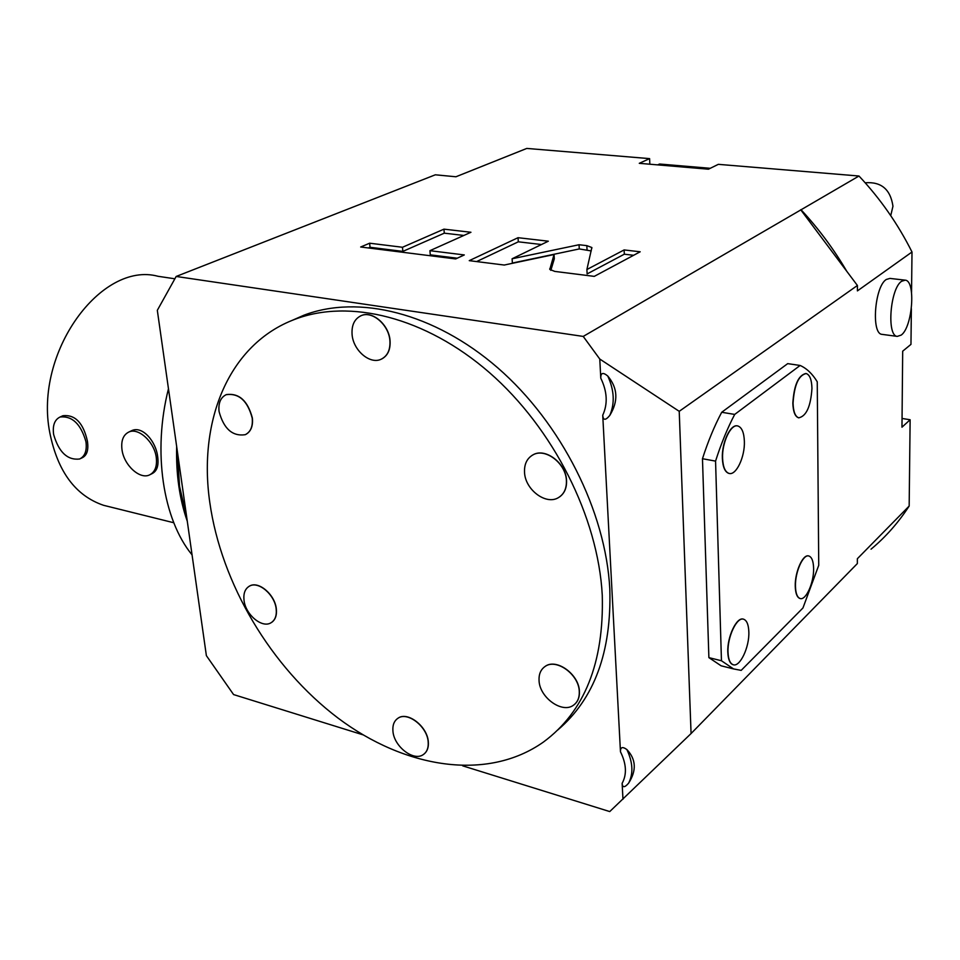 <?xml version="1.0" encoding="UTF-8"?>
<svg xmlns="http://www.w3.org/2000/svg" width="960" height="960" viewBox="0 0 960 960"><rect width="100%" height="100%" fill="white"/><g stroke="black" fill="none" stroke-linecap="round" stroke-linejoin="round"><path stroke-width="1.44" d="M912 252L857.412 290.892L857.412 285.48L846.768 271.284C833.712 249 818.472 228.504 801.06 209.772L858.984 176.016C880.296 198.708 897.972 224.028 912 252L911.544 292.428M911.364 308.724L910.968 344.376L902.688 351.192L901.968 427.2L910.128 419.748L909.168 506.052L857.352 558.732L857.352 563.568L691.068 733.548L679.224 411.324L857.412 285.48M882.432 334.416L881.988 334.356C871.02 333.9 874.668 286.428 886.296 279.468L889.932 278.412L904.848 280.116M800.124 365.46L787.704 363.636L721.704 412.272C714.432 425.94 708.024 441.432 702.468 458.724L715.56 461.112C721.092 443.736 727.476 428.172 734.7 414.42L800.124 365.46C806.676 368.364 812.388 373.8 817.248 381.78L818.736 565.308L802.944 607.98L741.18 670.38L733.524 668.916L721.452 660.756L715.56 461.112M725.988 667.02L721.104 665.796L708.888 657.624L702.468 458.724M843.96 577.26L820.428 601.32M909.168 506.052C898.344 522.696 885.636 537.072 871.032 549.192M462.732 765.852L609.744 811.572L691.068 733.548M362.976 734.82L233.58 694.572L206.376 655.644L157.32 310.32L176.172 276.456L583.224 336.42L801.06 209.772M858.984 176.016L718.332 164.34L708.432 169.2L639.276 163.32L649.608 158.628L526.788 148.428L455.916 176.772L435.336 174.804L176.172 276.456M586.896 269.52L591.852 247.524L586.824 245.64L579.048 244.74L512.088 258.78L548.328 241.2L518.04 237.696L469.248 260.652L504.216 265.044L554.052 254.532L549.792 269.424L554.82 271.416L594.264 276.372L640.176 251.784L624.12 249.936L586.896 269.52L587.136 273.912L624.324 254.196L624.12 249.936M429.924 250.68L470.952 232.272L443.952 229.152L402.48 247.272L369.636 243.204L360.684 246.996L455.664 258.936L464.292 254.94L429.924 250.68L430.284 254.844L457.212 258.216M846.768 271.284L800.688 209.736M583.224 336.42L599.772 359.04L679.224 411.324M599.772 359.04L600.78 378.18C600.624 372.756 602.952 372.036 607.764 376.032C617.808 387.996 618.492 401.136 609.78 415.44C605.508 420.588 603.156 420.516 602.736 415.212L620.46 751.74C620.352 747.108 622.5 746.388 626.892 749.568C636.108 759.324 636.684 770.52 628.62 783.168C624.636 787.776 622.476 787.824 622.128 783.312L622.968 799.26M557.808 729.948C594.288 698.916 611.628 651.948 609.804 589.068C605.808 511.368 561.384 423.156 497.796 367.872C434.088 312.576 358.188 294.396 303.816 315.252L292.068 320.424M209.796 502.44C221.208 583.596 270.984 667.356 338.004 718.056C404.928 768.372 487.188 781.692 543.36 742.104C584.436 711.816 604.08 662.868 602.268 595.248C598.116 517.14 553.368 428.328 489.444 372.6C425.412 316.884 349.248 298.476 294.792 319.356C228.888 344.1 197.964 420.552 209.796 502.44M225.732 394.884L226.404 394.584C239.112 392.94 247.764 400.752 252.372 418.032C253.128 426.012 250.98 431.46 245.916 434.364M248.94 586.416L249.624 586.02C258.552 580.632 275.004 594.636 276.324 608.892C276.972 615.264 275.388 619.776 271.572 622.44M397.188 718.8L398.028 718.2C407.568 711.072 427.452 726.468 428.316 741.828C428.736 747.168 427.38 751.176 424.248 753.864M543.936 667.332L545.064 666.468C556.212 657.876 579.084 674.304 579.408 691.38C579.66 696.84 578.124 701.1 574.812 704.148M531.756 455.58L533.016 454.836C545.316 447.42 566.124 463.248 566.544 480.564C566.82 487.8 564.552 493.212 559.716 496.8M360.528 315.936L361.416 315.552C372.504 310.512 389.016 324.852 390.048 340.572C390.6 349.38 387.9 355.476 381.948 358.86M219.06 411.504C218.22 403.02 220.62 397.404 226.248 394.656C238.956 393.012 247.62 400.824 252.216 418.116C252.984 426.432 250.644 431.964 245.22 434.7C232.476 436.548 223.752 428.82 219.06 411.504M244.02 600.228C243.288 593.376 245.1 588.672 249.48 586.116C258.408 580.728 274.872 594.732 276.18 608.988C276.852 615.696 275.076 620.328 270.864 622.86C261.876 628.44 245.424 614.484 244.02 600.228M392.94 731.148C392.436 725.22 394.092 720.936 397.896 718.296C407.436 711.18 427.332 726.576 428.184 741.936C428.616 747.72 427.02 751.908 423.396 754.512C413.784 761.856 393.9 746.484 392.94 731.148M539.052 680.544C538.74 674.256 540.696 669.612 544.944 666.576C556.092 657.984 578.964 674.412 579.276 691.488C579.54 697.56 577.656 702.084 573.648 705.072C562.44 714.012 539.52 697.596 539.052 680.544M524.532 472.32C524.184 464.16 526.968 458.364 532.884 454.92C545.184 447.504 565.992 463.344 566.412 480.648C566.676 488.556 564.012 494.208 558.408 497.64C546.036 505.44 525.096 489.66 524.532 472.32M352.092 334.608C351.456 325.116 354.516 318.792 361.26 315.624C372.36 310.584 388.872 324.924 389.904 340.644C390.444 349.908 387.48 356.124 381.024 359.292C369.852 364.632 353.256 350.376 352.092 334.608M649.608 158.628L649.836 164.22M910.128 419.748L902.052 418.464M657.672 164.88L659.556 164.016L710.256 168.3M865.176 182.784C881.244 181.536 890.496 189.36 892.956 206.244L890.736 215.64M633.636 255.288L624.324 254.196M554.052 254.532L554.304 258.792L550.836 270.372M518.04 237.696L518.316 241.812L476.616 261.576M541.476 244.524L518.316 241.812M512.088 258.78L512.388 263.052L579.276 248.94L579.048 244.74M591.24 250.944L579.276 248.94M463.86 235.452L444.288 233.172L402.852 251.4L370.032 247.284L368.436 247.968M369.636 243.204L370.032 247.284M402.48 247.272L402.852 251.4M443.952 229.152L444.288 233.172M186.84 518.124L179.544 486.276L177.336 451.236M176.664 446.46C175.956 474.06 179.496 499.008 187.296 521.28M168.468 388.74C152.436 451.716 162.924 519.432 192.06 554.88M150.6 474.384L152.22 473.556C157.044 471.048 158.868 465.432 157.68 456.708C155.952 441.348 142.32 425.424 131.664 430.68L130.56 431.208M110.016 506.904L103.572 505.308C75.552 495.768 57.624 471.552 49.788 432.684C33.78 352.392 101.328 260.844 158.028 276.288L174.876 278.796M80.508 458.58L82.368 457.692C87.036 455.328 88.716 449.784 87.396 441.06C83.292 422.892 75.144 414.444 62.964 415.716L62.028 416.136M53.64 434.52C52.416 425.496 54.588 419.652 60.132 416.988C72.252 415.788 80.868 424.032 85.956 441.732C87.084 450.6 84.972 456.36 79.608 459.012C67.464 460.392 58.812 452.232 53.64 434.52M122.004 449.784C123.936 465.156 139.848 479.772 149.532 474.924C155.028 472.116 157.272 466.284 156.264 457.428C154.44 442.044 138.54 427.356 128.904 432C123.204 434.82 120.9 440.748 122.004 449.784M897.252 336.384C886.452 335.952 890.196 288.264 901.668 281.232L905.244 280.164C916.044 280.728 912.516 327.324 901.176 335.112L897.252 336.384L881.988 334.356M721.704 412.272L734.7 414.42M708.888 657.624L721.452 660.756M798.9 417.852L798.54 417.792C795.036 416.568 793.14 411.684 792.84 403.14C793.992 385.212 798.324 375.336 805.848 373.488M800.172 598.524L799.8 598.428C796.98 597.276 795.468 593.196 795.252 586.188C794.808 572.04 802.932 553.872 808.656 555.96M729.192 473.448L728.736 473.352C724.908 471.96 722.784 466.944 722.364 458.304C721.632 442.668 730.5 423.852 737.472 425.916M733.236 664.74L732.78 664.608C729.768 663.312 728.112 659.184 727.812 652.212C727.056 636.9 736.704 616.596 743.352 619.164M811.956 388.38C810.756 406.392 806.352 416.208 798.756 417.816C795.24 416.592 793.344 411.72 793.056 403.176C794.244 385.068 798.612 375.192 806.184 373.548C809.784 374.784 811.704 379.728 811.956 388.38M813.612 568.464C814.008 582.648 805.812 600.924 800.004 598.476C797.184 597.324 795.66 593.244 795.456 586.236C795 571.92 803.292 553.62 809.004 556.044C811.896 557.208 813.432 561.348 813.612 568.464M744.372 441.276C745.044 456.984 736.056 475.92 728.952 473.388C725.124 471.996 723 466.98 722.58 458.34C721.836 442.5 730.932 423.528 737.904 426C741.84 427.404 744 432.504 744.372 441.276M748.836 631.884C749.532 647.28 739.74 667.764 732.984 664.656C729.984 663.372 728.328 659.232 728.016 652.272C727.248 636.72 737.172 616.212 743.796 619.284C746.88 620.58 748.56 624.78 748.836 631.884M607.764 376.032C614.28 390.24 614.952 403.38 609.78 415.44M602.736 415.212C607.92 403.932 607.272 391.596 600.78 378.18M622.128 783.312C627 774.456 626.436 763.932 620.46 751.74M626.892 749.568C632.904 762.444 633.48 773.64 628.62 783.168M549.744 268.752L549.792 269.424M586.824 245.64L587.052 249.84M303.816 315.252L294.792 319.356M591.888 248.148L591.852 247.524M62.964 415.716L60.132 416.988M103.572 505.308L173.784 522.744M131.664 430.68L128.904 432M721.104 665.796L733.524 668.916"/></g></svg>
